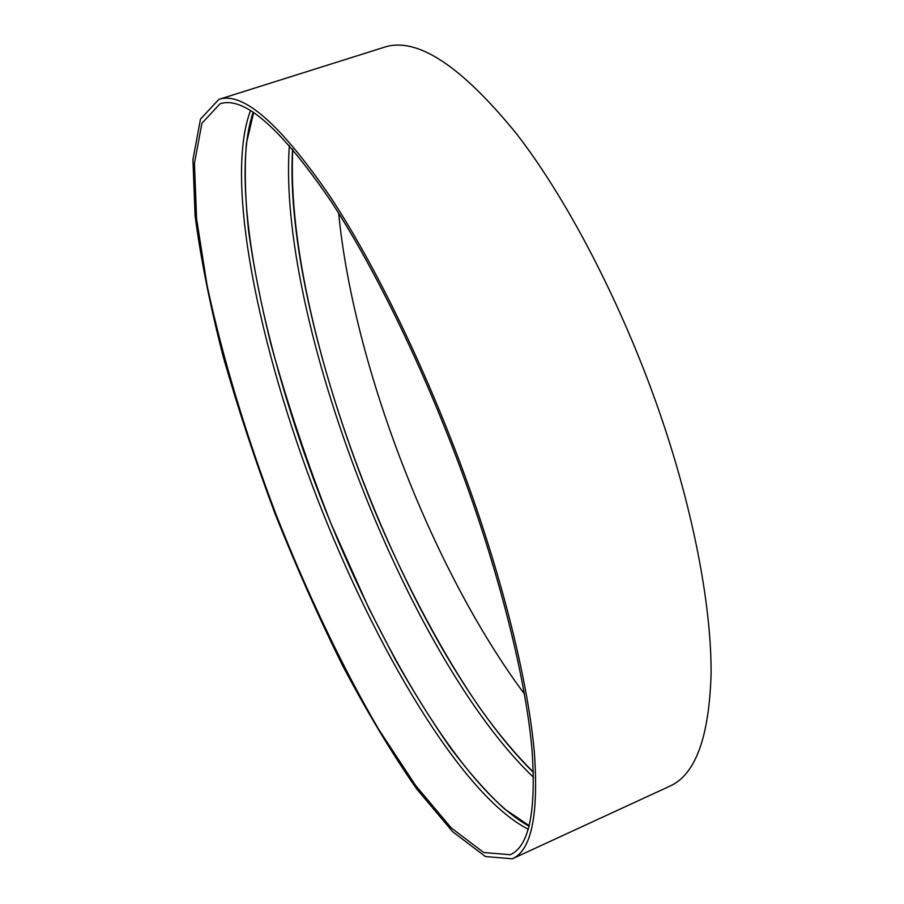 <?xml version="1.0" encoding="UTF-8"?>
<svg xmlns="http://www.w3.org/2000/svg" width="904" height="904" viewBox="0 0 904 904"><rect width="100%" height="100%" fill="white"/><g stroke="black" fill="none" stroke-linecap="round" stroke-linejoin="round"><path stroke-width="1.36" d="M218.892 99.372L384.358 47.211C416.913 36.601 461.04 65.551 516.726 134.041C570.469 203.547 627.297 314.648 664.576 427.242C695.447 520.806 711.527 610.177 711.075 673.864C709.165 737.325 695.436 774.751 669.887 786.141L512.331 858.8L485.437 856.563L452.588 831.646L416.462 788.65C391.5 752.682 366.809 711.504 342.356 665.129C318.479 616.856 296.083 566.492 275.166 514.037C255.369 461.142 238.08 408.8 223.299 357.012C210.214 306.253 200.812 259.165 195.094 215.762L192.925 159.635L200.485 119.113L218.892 99.372C243.052 91.315 280.206 123.825 330.367 196.891C379.104 270.872 434.462 387.036 474.51 502.805C507.709 599.002 528.783 689.447 534.354 752.433C538.739 815.012 531.405 850.472 512.331 858.8M472.769 502.59C505.596 597.68 526.456 687.119 531.993 749.45C536.366 811.385 529.111 846.472 510.24 854.732L483.696 852.517L451.277 827.928L415.569 785.463L378.697 729.358C341.757 665.988 306.524 591.747 275.788 513.788C246.125 435.423 222.282 356.786 207.016 285.042L196.575 218.712L194.45 163.274L201.92 123.272L220.079 103.79C243.99 95.835 280.726 127.995 330.31 200.27C378.493 273.426 433.174 388.189 472.769 502.59M528.275 829.25C461.774 795.497 375.499 648.88 317.033 497.855C258.759 346.763 224.034 180.224 250.555 110.525M529.122 826.222C462.509 789.689 377.849 645.445 320.231 496.624C262.815 347.724 228.486 184.02 253.222 112.198M533.552 777.338C408.043 658.18 276.601 317.993 289.37 145.397M533.428 772.434C409.636 651.4 282.33 321.948 292.568 149.115M524.41 693.944C432.474 570.526 353.611 366.448 338.672 213.276M529.258 825.691L504.443 808.888C486.804 792.661 468.701 772.185 450.135 747.461C431.57 720.827 413.264 691.47 395.229 659.4L369.058 608.754L331.022 523.665C307.315 463.255 287.201 403.127 270.669 343.294C260.793 302.806 253.448 265.539 248.645 231.469C245.12 198.405 244.362 169.082 246.374 143.487L253.674 112.503M533.416 772.14C516.308 755.247 499.098 734.749 481.764 710.646C445.209 658.711 404.438 582.775 372.776 506.104C319.417 374.697 288.06 241.673 292.772 149.341"/></g></svg>
